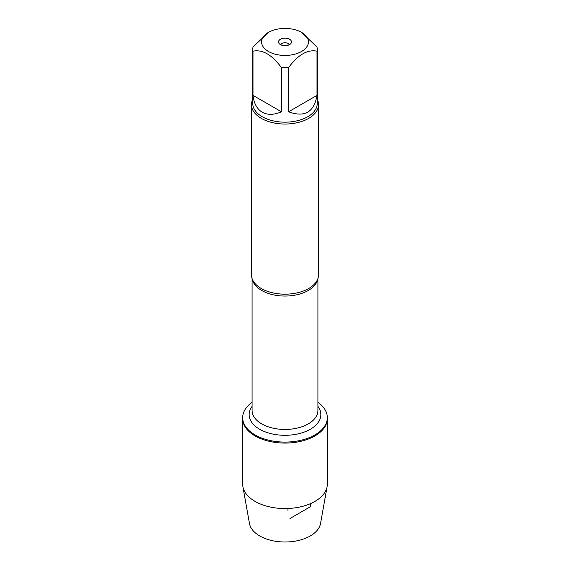 <?xml version="1.0" encoding="UTF-8"?>
<svg xmlns="http://www.w3.org/2000/svg" width="570" height="570" viewBox="0 0 570 570"><rect width="100%" height="100%" fill="white"/><g stroke="black" fill="none" stroke-linecap="round" stroke-linejoin="round"><path stroke-width="0.85" d="M317.925 402.285A42.33 24.439 180 0 1 327.33 417.646A42.33 24.439 180 0 1 285 442.085A42.33 24.439 180 0 1 242.67 417.646A42.33 24.439 180 0 1 252.075 402.285M327.33 417.646L327.33 484.115A42.33 24.439 180 0 1 327.109 486.616A42.33 24.439 180 0 1 299.179 507.143A42.33 24.439 180 0 1 255.068 501.393A42.33 24.439 180 0 1 242.891 486.616A42.33 24.439 180 0 1 242.67 484.115L242.67 418.636A42.33 24.439 0 0 0 285 443.075A42.33 24.439 0 0 0 327.33 418.636A42.33 24.439 180 0 1 301.202 441.216A42.33 24.439 180 0 1 255.068 435.915A42.33 24.439 180 0 1 242.67 418.636L242.67 417.646M251.448 104.666L251.448 274.804A33.552 19.373 0 0 0 253.472 281.438A33.552 19.373 0 0 0 261.274 288.498A33.552 19.373 0 0 0 316.528 281.438A33.552 19.373 0 0 0 318.552 274.804L318.552 104.666A33.552 19.373 180 0 1 285 124.039A33.552 19.373 180 0 1 251.448 104.666A33.552 19.373 180 0 1 252.788 99.244M317.212 99.244A33.552 19.373 180 0 1 318.552 104.666M289.596 39.273A6.498 3.755 180 0 1 290.935 43.462A6.498 3.755 180 0 1 285 45.686A6.498 3.755 180 0 1 279.065 43.462A6.498 3.755 180 0 1 281.316 38.838A6.498 3.755 180 0 1 289.596 39.273M268.449 51.485A23.406 13.509 0 0 0 301.551 51.485A23.406 13.509 0 0 0 301.551 32.376A23.406 13.509 0 0 0 287.601 28.5A23.406 13.509 0 0 0 268.449 32.376A23.406 13.509 0 0 0 268.449 51.485M288.577 111.777C304.637 117.698 314.113 112.226 317.013 95.361L288.577 111.777L288.577 67.602C298.067 54.727 307.551 49.255 317.013 51.186A32.212 18.596 0 0 0 317.212 49.12A32.212 18.596 0 0 0 317.013 47.054L301.551 32.376M317.013 95.361L317.013 51.186M268.449 32.376L252.987 47.054A32.212 18.596 0 0 0 252.788 49.12A32.212 18.596 0 0 0 252.987 51.186C262.478 49.269 271.961 54.741 281.423 67.602A32.212 18.596 0 0 0 288.577 67.602M252.987 95.361C253.899 103.427 256.977 109.041 262.221 112.204C267.579 115.161 273.985 115.019 281.423 111.777L252.987 95.361L252.987 51.186M281.423 111.777L281.423 67.602M317.212 49.12L317.212 103.569A32.212 18.596 180 0 1 297.326 120.754A32.212 18.596 180 0 1 262.221 116.722A32.212 18.596 180 0 1 252.788 103.569L252.788 49.12M289.147 44.823A4.197 2.422 0 0 0 287.964 43.477A4.197 2.422 0 0 0 283.696 42.893A4.197 2.422 0 0 0 280.853 44.823M327.109 486.616L320.547 523.481A35.732 20.634 180 0 1 296.97 540.816A35.732 20.634 180 0 1 259.735 535.964A35.732 20.634 180 0 1 249.453 523.481L242.891 486.616M287.964 508.497L287.964 510.414M289.923 518.536L310.265 506.787L310.643 503.559M317.746 279.036A32.925 19.009 180 0 1 285 296.051A32.925 19.009 180 0 1 252.254 279.036M252.075 278.538L252.075 410.443A32.925 19.009 0 0 0 285 429.452A32.925 19.009 0 0 0 317.925 410.443L317.925 278.538M317.925 406.396A35.86 20.705 180 0 1 285 435.302A35.86 20.705 180 0 1 252.075 406.396"/></g></svg>
